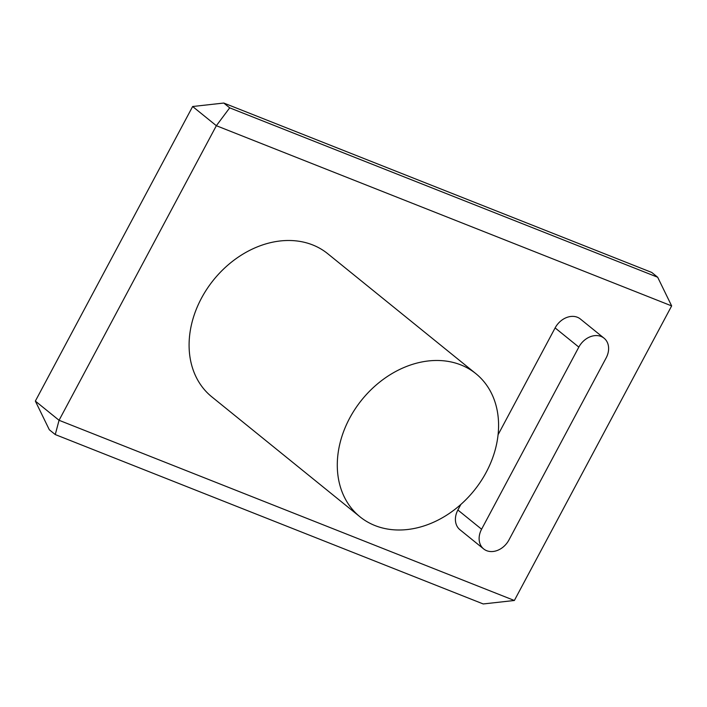 <?xml version="1.0" encoding="UTF-8"?>
<svg xmlns="http://www.w3.org/2000/svg" width="707" height="707" viewBox="0 0 707 707"><rect width="100%" height="100%" fill="white"/><g stroke="black" fill="none" stroke-linecap="round" stroke-linejoin="round"><path stroke-width="1.06" d="M498.082 434.734L555.119 327.915L578.83 347.11A18.417 14.432 -51 0 1 604.078 338.202A18.417 14.432 -51 0 1 606.146 357.919L508.907 540.024A18.417 14.432 -51 0 1 483.659 548.932A18.417 14.432 -51 0 1 481.591 529.216L457.88 510.012A18.417 14.432 -51 0 0 459.948 529.737L483.659 548.932M578.83 347.11L481.591 529.216M460.849 504.453L457.88 510.012M555.119 327.915A18.417 14.432 -51 0 1 580.367 319.007L604.078 338.202M514.36 600.49L59.061 420.285L55.252 434.558L49.322 429.759L35.35 401.09L192.64 106.51L223.774 103.045L651.748 272.442L657.678 277.241L671.65 305.91L514.36 600.49L483.226 603.955L55.252 434.558M35.35 401.09L59.061 420.285L216.351 125.705L671.65 305.91M359.987 516.808L211.791 396.83A92.096 72.167 -51 0 1 207.098 288.765A92.096 72.167 -51 0 1 312.635 244.914A92.096 72.167 -51 0 1 327.695 253.68L475.882 373.667A92.096 72.167 -51 0 1 480.583 481.723A92.096 72.167 -51 0 1 375.037 525.575A92.096 72.167 -51 0 1 359.987 516.808A92.096 72.167 -51 0 1 355.285 408.752A92.096 72.167 -51 0 1 460.831 364.9A92.096 72.167 -51 0 1 475.882 373.667M192.64 106.51L216.351 125.705L229.695 107.844L657.678 277.241M229.695 107.844L223.774 103.045"/></g></svg>
